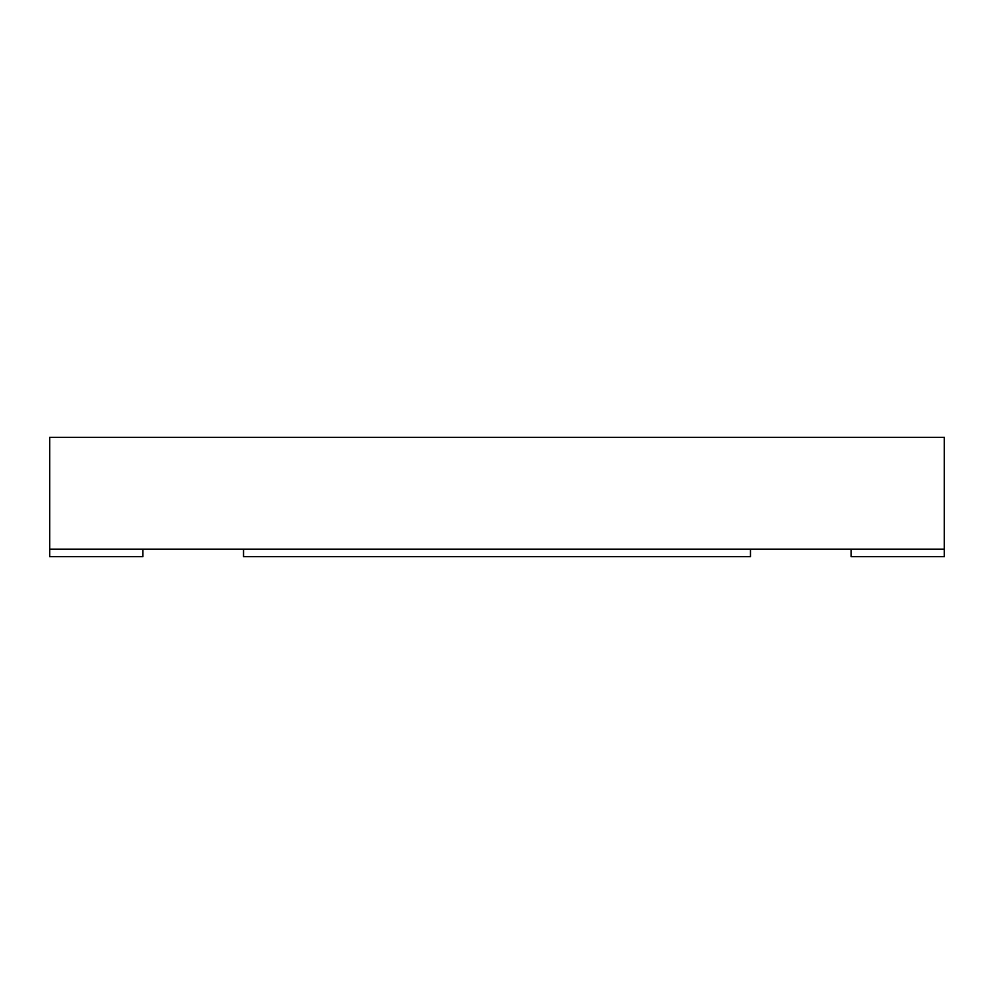 <?xml version="1.0" encoding="UTF-8"?>
<svg xmlns="http://www.w3.org/2000/svg" width="994" height="994" viewBox="0 0 994 994"><rect width="100%" height="100%" fill="white"/><g stroke="black" fill="none" stroke-linecap="round" stroke-linejoin="round"><path stroke-width="1.49" d="M944.3 549.185L49.7 549.185L49.7 437.36L944.3 437.36L944.3 556.64L851.112 556.64L851.112 549.185M243.53 549.185L243.53 556.64L750.47 556.64L750.47 549.185M49.7 549.185L49.7 556.64L142.887 556.64L142.887 549.185"/></g></svg>
